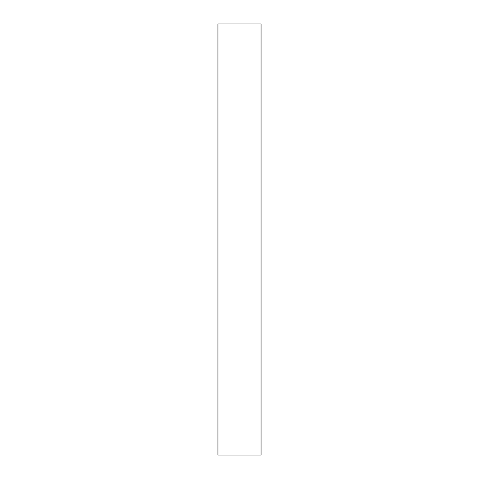 <?xml version="1.0" encoding="UTF-8"?>
<svg xmlns="http://www.w3.org/2000/svg" width="479" height="479" viewBox="0 0 479 479"><rect width="100%" height="100%" fill="white"/><g stroke="black" fill="none" stroke-linecap="round" stroke-linejoin="round"><path stroke-width="0.36" stroke-dasharray="2.4 1.8" d="M261.055 455.05L261.055 23.95M217.945 455.05L217.945 23.95"/><path stroke-width="0.72" d="M261.055 23.95L261.055 455.05L217.945 455.05L217.945 23.95L261.055 23.95"/></g></svg>
